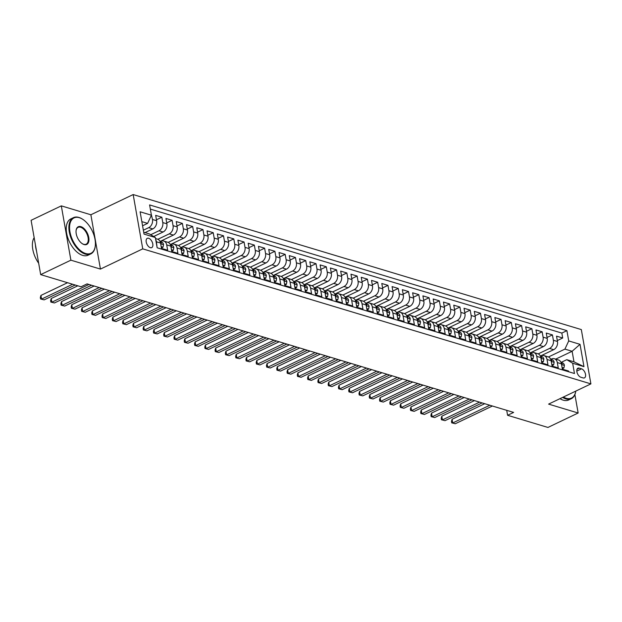 <?xml version="1.0" encoding="UTF-8"?>
<svg xmlns="http://www.w3.org/2000/svg" width="622" height="622" viewBox="0 0 622 622"><rect width="100%" height="100%" fill="white"/><g stroke="black" fill="none" stroke-linecap="round" stroke-linejoin="round"><path stroke-width="0.93" d="M150.322 247.673A5.147 2.846 64.5 0 0 151.714 247.61A5.147 2.846 64.5 0 0 152.507 242.852A5.147 2.846 64.5 0 0 148.666 238.273A5.147 2.846 64.5 0 0 147.274 238.335A5.147 2.846 64.5 0 0 146.489 243.093A5.147 2.846 64.5 0 0 150.322 247.673M61.314 205.866L70.892 260.175L100.445 269.085L90.866 214.769L61.314 205.866L31.1 220.312L40.679 274.621L81.023 286.773L87.064 283.889L513.632 412.409L507.591 415.294L547.935 427.446L578.149 413.008L574.899 394.597M90.866 214.769L133.17 194.554L581.321 329.574L590.9 383.883L142.749 248.862L133.17 194.554M157.024 247.043L156.433 241.795L160.546 243.031A6.43 4.789 -73.2 0 0 157.568 239.182L155.531 238.568M160.546 243.031L161.495 248.388L167.66 250.246L166.712 244.889L170.825 246.125A6.43 4.789 -73.2 0 0 167.847 242.285L163.734 241.041A6.43 4.789 106.8 0 1 166.712 244.889M170.825 246.125L171.773 251.482L177.939 253.341L176.99 247.984L181.103 249.228A6.43 4.789 -73.2 0 0 178.125 245.379L174.012 244.143A6.43 4.789 106.8 0 1 176.99 247.984M181.103 249.228L182.052 254.585L188.217 256.443L187.269 251.086L191.382 252.322A6.43 4.789 -73.2 0 0 188.404 248.473L184.291 247.237A6.43 4.789 106.8 0 1 187.269 251.086M191.382 252.322L192.33 257.679L198.496 259.537L197.547 254.18L201.66 255.417A6.43 4.789 -73.2 0 0 198.682 251.568L194.569 250.332A6.43 4.789 106.8 0 1 197.547 254.18M201.66 255.417L202.609 260.773L208.774 262.632L207.826 257.275L211.939 258.511A6.43 4.789 -73.2 0 0 208.961 254.67L204.848 253.426A6.43 4.789 106.8 0 1 207.826 257.275M211.939 258.511L212.887 263.876L219.053 265.734L218.104 260.369L222.217 261.613A6.43 4.789 -73.2 0 0 219.239 257.765L215.126 256.528A6.43 4.789 106.8 0 1 218.104 260.369M222.217 261.613L223.166 266.97L229.331 268.828L228.383 263.471L232.496 264.708A6.43 4.789 -73.2 0 0 229.518 260.859L225.405 259.623A6.43 4.789 106.8 0 1 228.383 263.471M232.496 264.708L233.444 270.065L239.61 271.923L238.661 266.566L242.774 267.802A6.43 4.789 -73.2 0 0 239.797 263.961L235.684 262.717A6.43 4.789 106.8 0 1 238.661 266.566M242.774 267.802L243.723 273.159L249.888 275.017L248.94 269.66L253.053 270.904A6.43 4.789 -73.2 0 0 250.075 267.056L245.962 265.819A6.43 4.789 106.8 0 1 248.94 269.66M253.053 270.904L254.001 276.261L260.167 278.12L259.218 272.763L263.331 273.999A6.43 4.789 -73.2 0 0 260.354 270.15L256.241 268.914A6.43 4.789 106.8 0 1 259.218 272.763M263.331 273.999L264.28 279.356L270.446 281.214L269.497 275.857L273.61 277.093A6.43 4.789 -73.2 0 0 270.632 273.252L266.519 272.008A6.43 4.789 106.8 0 1 269.497 275.857M273.61 277.093L274.559 282.45L280.724 284.308L279.776 278.951L283.889 280.195A6.43 4.789 -73.2 0 0 280.911 276.347L276.798 275.111A6.43 4.789 106.8 0 1 279.776 278.951M283.889 280.195L284.837 285.552L291.003 287.411L290.062 282.054L294.167 283.29A6.43 4.789 -73.2 0 0 291.189 279.441L287.076 278.205A6.43 4.789 106.8 0 1 290.062 282.054M294.167 283.29L295.116 288.647L301.281 290.505L300.34 285.148L304.446 286.384A6.43 4.789 -73.2 0 0 301.468 282.543L297.355 281.3A6.43 4.789 106.8 0 1 300.34 285.148M304.446 286.384L305.394 291.741L311.56 293.6L310.619 288.243L314.724 289.487A6.43 4.789 -73.2 0 0 311.746 285.638L307.633 284.402A6.43 4.789 106.8 0 1 310.619 288.243M314.724 289.487L315.673 294.844L321.838 296.702L320.898 291.345L325.003 292.581A6.43 4.789 -73.2 0 0 322.025 288.732L317.912 287.496A6.43 4.789 106.8 0 1 320.898 291.345M325.003 292.581L325.951 297.938L332.117 299.796L331.176 294.439L335.281 295.675A6.43 4.789 -73.2 0 0 332.303 291.827L328.191 290.591A6.43 4.789 106.8 0 1 331.176 294.439M335.281 295.675L336.23 301.032L342.395 302.891L341.455 297.534L345.56 298.77A6.43 4.789 -73.2 0 0 342.582 294.929L338.469 293.685A6.43 4.789 106.8 0 1 341.455 297.534M345.56 298.77L346.508 304.135L352.674 305.993L351.733 300.628L355.838 301.872A6.43 4.789 -73.2 0 0 352.861 298.024L348.748 296.787A6.43 4.789 106.8 0 1 351.733 300.628M355.838 301.872L356.787 307.229L362.953 309.087L362.012 303.73L366.125 304.967A6.43 4.789 -73.2 0 0 363.139 301.118L359.026 299.882A6.43 4.789 106.8 0 1 362.012 303.73M366.125 304.967L367.066 310.324L373.231 312.182L372.29 306.825L376.403 308.061A6.43 4.789 -73.2 0 0 373.418 304.22L369.305 302.976A6.43 4.789 106.8 0 1 372.29 306.825M376.403 308.061L377.344 313.418L383.51 315.276L382.569 309.919L386.682 311.163A6.43 4.789 -73.2 0 0 383.696 307.315L379.591 306.078A6.43 4.789 106.8 0 1 382.569 309.919M386.682 311.163L387.623 316.52L393.788 318.378L392.847 313.022L396.96 314.258A6.43 4.789 -73.2 0 0 393.975 310.409L389.87 309.173A6.43 4.789 106.8 0 1 392.847 313.022M396.96 314.258L397.901 319.615L404.067 321.473L403.126 316.116L407.239 317.352A6.43 4.789 -73.2 0 0 404.253 313.511L400.148 312.267A6.43 4.789 106.8 0 1 403.126 316.116M407.239 317.352L408.18 322.709L414.345 324.567L413.405 319.21L417.517 320.454A6.43 4.789 -73.2 0 0 414.532 316.606L410.427 315.37A6.43 4.789 106.8 0 1 413.405 319.21M417.517 320.454L418.458 325.811L424.624 327.67L423.683 322.313L427.796 323.549A6.43 4.789 -73.2 0 0 424.81 319.7L420.705 318.464A6.43 4.789 106.8 0 1 423.683 322.313M427.796 323.549L428.737 328.906L434.902 330.764L433.962 325.407L438.075 326.643A6.43 4.789 -73.2 0 0 435.089 322.802L430.984 321.558A6.43 4.789 106.8 0 1 433.962 325.407M438.075 326.643L439.015 332L445.181 333.858L444.24 328.502L448.353 329.746A6.43 4.789 -73.2 0 0 445.368 325.897L441.262 324.661A6.43 4.789 106.8 0 1 444.24 328.502M448.353 329.746L449.294 335.102L455.459 336.961L454.519 331.596L458.632 332.84A6.43 4.789 -73.2 0 0 455.654 328.991L451.541 327.755A6.43 4.789 106.8 0 1 454.519 331.596M458.632 332.84L459.572 338.197L465.738 340.055L464.797 334.698L468.91 335.934A6.43 4.789 -73.2 0 0 465.932 332.086L461.819 330.85A6.43 4.789 106.8 0 1 464.797 334.698M468.91 335.934L469.851 341.291L476.017 343.15L475.076 337.793L479.189 339.029A6.43 4.789 -73.2 0 0 476.211 335.188L472.098 333.944A6.43 4.789 106.8 0 1 475.076 337.793M479.189 339.029L480.13 344.394L486.303 346.252L485.354 340.887L489.467 342.131A6.43 4.789 -73.2 0 0 486.49 338.282L482.377 337.046A6.43 4.789 106.8 0 1 485.354 340.887M489.467 342.131L490.408 347.488L496.581 349.346L495.633 343.989L499.746 345.226A6.43 4.789 -73.2 0 0 496.768 341.377L492.655 340.141A6.43 4.789 106.8 0 1 495.633 343.989M499.746 345.226L500.687 350.583L506.86 352.441L505.911 347.084L510.024 348.32A6.43 4.789 -73.2 0 0 507.047 344.479L502.934 343.235A6.43 4.789 106.8 0 1 505.911 347.084M510.024 348.32L510.965 353.677L517.139 355.535L516.19 350.178L520.303 351.422A6.43 4.789 -73.2 0 0 517.325 347.574L513.212 346.337A6.43 4.789 106.8 0 1 516.19 350.178M520.303 351.422L521.244 356.779L527.417 358.637L526.469 353.28L530.582 354.517A6.43 4.789 -73.2 0 0 527.604 350.668L523.491 349.432A6.43 4.789 106.8 0 1 526.469 353.28M530.582 354.517L531.522 359.874L537.696 361.732L536.747 356.375L540.86 357.611A6.43 4.789 -73.2 0 0 537.882 353.77L533.769 352.526A6.43 4.789 106.8 0 1 536.747 356.375M540.86 357.611L541.801 362.968L547.974 364.826L547.026 359.469L551.139 360.713A6.43 4.789 -73.2 0 0 548.161 356.865L544.048 355.628A6.43 4.789 106.8 0 1 547.026 359.469M551.139 360.713L552.079 366.07L558.253 367.929L557.304 362.572A6.43 4.789 -73.2 0 0 554.326 358.723A6.43 4.789 -73.2 0 0 551.434 359.011L550.742 359.337L552.181 359.773A4.261 3.172 -73.2 0 1 554.14 362.245L553.634 364.873L551.776 364.313M540.37 356.041L553.681 349.681A6.43 4.789 -73.2 0 0 557.483 341.494L556.534 336.137L562.708 337.995L557.32 340.568M538.193 353.879L549.576 348.437A6.43 4.789 -73.2 0 0 553.37 340.257L552.429 334.9L547.041 337.474M552.429 334.9L546.256 333.042L547.204 338.399A6.43 4.789 -73.2 0 1 543.403 346.578L530.092 352.946M519.813 349.852L533.124 343.484A6.43 4.789 -73.2 0 0 536.926 335.305L535.977 329.94L542.151 331.798L536.763 334.379M509.535 346.749L522.845 340.389A6.43 4.789 -73.2 0 0 526.647 332.202L525.699 326.845L531.872 328.704L526.484 331.277M499.256 343.655L512.567 337.287A6.43 4.789 -73.2 0 0 516.369 329.108L515.42 323.751L521.594 325.609L516.206 328.183M488.97 340.561L502.288 334.193A6.43 4.789 -73.2 0 0 506.09 326.014L505.142 320.657L511.315 322.515L505.927 325.088M478.691 337.458L492.01 331.098A6.43 4.789 -73.2 0 0 495.812 322.911L494.863 317.554L501.037 319.413L495.648 321.986M468.413 334.364L481.731 327.996A6.43 4.789 -73.2 0 0 485.533 319.817L484.585 314.46L490.758 316.318L485.37 318.892M458.134 331.269L471.453 324.902A6.43 4.789 -73.2 0 0 475.255 316.722L474.306 311.365L480.472 313.224L475.091 315.797M447.856 328.167L461.174 321.807A6.43 4.789 -73.2 0 0 464.976 313.62L464.028 308.263L470.193 310.121L464.813 312.695M437.577 325.073L450.896 318.713A6.43 4.789 -73.2 0 0 454.698 310.526L453.749 305.169L459.915 307.027L454.534 309.6M427.298 321.978L440.617 315.611A6.43 4.789 -73.2 0 0 444.419 307.431L443.47 302.074L449.636 303.933L444.256 306.506M417.02 318.884L430.338 312.516A6.43 4.789 -73.2 0 0 434.14 304.337L433.192 298.972L439.357 300.83L433.977 303.404M406.741 315.782L420.06 309.422A6.43 4.789 -73.2 0 0 423.862 301.235L422.913 295.878L429.079 297.736L423.699 300.309M396.463 312.687L409.781 306.319A6.43 4.789 -73.2 0 0 413.583 298.14L412.635 292.783L418.8 294.641L413.42 297.215M386.184 309.593L399.503 303.225A6.43 4.789 -73.2 0 0 403.305 295.046L402.356 289.681L408.522 291.539L403.142 294.12M375.906 306.49L389.224 300.131A6.43 4.789 -73.2 0 0 393.026 291.943L392.078 286.587L398.243 288.445L392.863 291.018M365.627 303.396L378.946 297.028A6.43 4.789 -73.2 0 0 382.748 288.849L381.799 283.492L387.965 285.35L382.584 287.924M355.349 300.302L368.667 293.934A6.43 4.789 -73.2 0 0 372.469 285.755L371.521 280.398L377.686 282.256L372.306 284.829M345.07 297.199L358.389 290.839A6.43 4.789 -73.2 0 0 362.191 282.652L361.242 277.295L367.408 279.154L362.027 281.727M334.791 294.105L348.11 287.737A6.43 4.789 -73.2 0 0 351.904 279.558L350.963 274.201L357.129 276.059L351.741 278.633M324.513 291.01L337.832 284.643A6.43 4.789 -73.2 0 0 341.626 276.463L340.685 271.106L346.851 272.965L341.462 275.538M314.234 287.916L327.553 281.548A6.43 4.789 -73.2 0 0 331.347 273.361L330.406 268.004L336.572 269.862L331.184 272.436M303.956 284.814L317.274 278.454A6.43 4.789 -73.2 0 0 321.069 270.267L320.128 264.91L326.293 266.768L320.905 269.342M293.677 281.719L306.996 275.352A6.43 4.789 -73.2 0 0 310.79 267.172L309.849 261.815L316.015 263.674L310.627 266.247M283.399 278.625L296.717 272.257A6.43 4.789 -73.2 0 0 300.512 264.078L299.571 258.713L305.736 260.571L300.348 263.153M273.12 275.523L286.439 269.163A6.43 4.789 -73.2 0 0 290.233 260.976L289.292 255.619L295.458 257.477L290.07 260.05M262.842 272.428L276.16 266.06A6.43 4.789 -73.2 0 0 279.954 257.881L279.014 252.524L285.179 254.382L279.791 256.956M252.563 269.334L265.882 262.966A6.43 4.789 -73.2 0 0 269.676 254.787L268.735 249.43L274.901 251.288L269.513 253.862M242.285 266.232L255.603 259.872A6.43 4.789 -73.2 0 0 259.397 251.685L258.457 246.328L264.622 248.186L259.234 250.759M232.006 263.137L245.325 256.769A6.43 4.789 -73.2 0 0 249.119 248.59L248.178 243.233L254.344 245.091L248.955 247.665M221.727 260.043L235.046 253.675A6.43 4.789 -73.2 0 0 238.84 245.496L237.899 240.139L244.065 241.997L238.677 244.57M211.449 256.94L224.767 250.58A6.43 4.789 -73.2 0 0 228.562 242.393L227.621 237.036L233.786 238.895L228.398 241.468M201.17 253.846L214.481 247.478A6.43 4.789 -73.2 0 0 218.283 239.299L217.342 233.942L223.508 235.8L218.12 238.374M190.892 250.752L204.203 244.384A6.43 4.789 -73.2 0 0 208.005 236.204L207.064 230.848L213.229 232.706L207.841 235.279M180.613 247.657L193.924 241.289A6.43 4.789 -73.2 0 0 197.726 233.102L196.785 227.745L202.951 229.604L197.563 232.177M170.335 244.555L183.645 238.195A6.43 4.789 -73.2 0 0 187.447 230.008L186.507 224.651L192.672 226.509L187.284 229.083M160.056 241.46L173.367 235.093A6.43 4.789 -73.2 0 0 177.169 226.913L176.228 221.556L182.394 223.415L177.006 225.988M153.681 236.5L163.088 231.998A6.43 4.789 -73.2 0 0 166.89 223.819L165.95 218.454L172.115 220.312L166.727 222.894M145.05 232.612L152.81 228.904A6.43 4.789 -73.2 0 0 156.612 220.717L155.663 215.36L161.837 217.218L156.449 219.791M163.734 241.041A6.43 4.789 106.8 0 0 160.841 241.328L160.149 241.663M174.012 244.143A6.43 4.789 106.8 0 0 171.12 244.423L170.428 244.757L171.866 245.192A4.261 3.172 -73.2 0 1 173.826 247.665L173.32 250.293L171.462 249.733M184.291 247.237A6.43 4.789 106.8 0 0 181.399 247.525L180.707 247.851L182.145 248.287A4.261 3.172 -73.2 0 1 184.104 250.759L183.599 253.387L181.741 252.827M194.569 250.332A6.43 4.789 106.8 0 0 191.677 250.619L190.985 250.954L192.423 251.381A4.261 3.172 -73.2 0 1 194.383 253.862L193.877 256.482L192.019 255.922M204.848 253.426A6.43 4.789 106.8 0 0 201.956 253.714L201.264 254.048L202.702 254.484A4.261 3.172 -73.2 0 1 204.661 256.956L204.156 259.584L202.298 259.024M215.126 256.528A6.43 4.789 106.8 0 0 212.234 256.808L211.542 257.143M225.405 259.623A6.43 4.789 106.8 0 0 222.513 259.91L221.821 260.237L223.259 260.672A4.261 3.172 -73.2 0 1 225.218 263.153L224.713 265.773L222.855 265.213M235.684 262.717A6.43 4.789 106.8 0 0 232.791 263.005L232.099 263.339L233.538 263.775A4.261 3.172 -73.2 0 1 235.497 266.247L234.992 268.875L233.133 268.315M245.962 265.819A6.43 4.789 106.8 0 0 243.07 266.099L242.378 266.434L243.816 266.869A4.261 3.172 -73.2 0 1 245.776 269.342L245.27 271.969L243.412 271.41M256.241 268.914A6.43 4.789 106.8 0 0 253.348 269.202L252.656 269.528L254.095 269.964A4.261 3.172 -73.2 0 1 256.054 272.436L255.549 275.064L253.69 274.504M266.519 272.008A6.43 4.789 106.8 0 0 263.627 272.296L262.935 272.63M276.798 275.111A6.43 4.789 106.8 0 0 273.913 275.39L273.213 275.725L274.652 276.16A4.261 3.172 -73.2 0 1 276.611 278.633L276.106 281.261L274.248 280.701M287.076 278.205A6.43 4.789 106.8 0 0 284.192 278.493L283.492 278.819L284.93 279.255A4.261 3.172 -73.2 0 1 286.89 281.727L286.384 284.355L284.526 283.795M297.355 281.3A6.43 4.789 106.8 0 0 294.47 281.587L293.771 281.921L295.209 282.349A4.261 3.172 -73.2 0 1 297.176 284.829L296.663 287.45L294.805 286.89M307.633 284.402A6.43 4.789 106.8 0 0 304.749 284.682L304.049 285.016L305.488 285.451A4.261 3.172 -73.2 0 1 307.455 287.924L306.941 290.552L305.083 289.992M317.912 287.496A6.43 4.789 106.8 0 0 315.027 287.784L314.328 288.11L315.766 288.546A4.261 3.172 -73.2 0 1 317.733 291.018L317.22 293.646L315.362 293.086M328.191 290.591A6.43 4.789 106.8 0 0 325.306 290.878L324.606 291.213L326.045 291.64A4.261 3.172 -73.2 0 1 328.012 294.12L327.499 296.741L325.64 296.181M338.469 293.685A6.43 4.789 106.8 0 0 335.585 293.973L334.885 294.307L336.323 294.742A4.261 3.172 -73.2 0 1 338.29 297.215L337.777 299.843L335.919 299.283M348.748 296.787A6.43 4.789 106.8 0 0 345.863 297.067L345.163 297.402L346.602 297.837A4.261 3.172 -73.2 0 1 348.569 300.309L348.056 302.937L346.197 302.378M359.026 299.882A6.43 4.789 106.8 0 0 356.142 300.169L355.442 300.496L356.888 300.931A4.261 3.172 -73.2 0 1 358.847 303.412L358.334 306.032L356.476 305.472M369.305 302.976A6.43 4.789 106.8 0 0 366.42 303.264L365.72 303.598L367.167 304.034A4.261 3.172 -73.2 0 1 369.126 306.506L368.613 309.134L366.755 308.574M379.591 306.078A6.43 4.789 106.8 0 0 376.699 306.358L375.999 306.693L377.445 307.128A4.261 3.172 -73.2 0 1 379.404 309.6L378.891 312.228L377.033 311.669M389.87 309.173A6.43 4.789 106.8 0 0 386.977 309.461L386.278 309.787L387.724 310.222A4.261 3.172 -73.2 0 1 389.683 312.695L389.17 315.323L387.312 314.763M400.148 312.267A6.43 4.789 106.8 0 0 397.256 312.555L396.564 312.889M410.427 315.37A6.43 4.789 106.8 0 0 407.534 315.649L406.842 315.984L408.281 316.419A4.261 3.172 -73.2 0 1 410.24 318.892L409.727 321.52L407.869 320.96M420.705 318.464A6.43 4.789 106.8 0 0 417.813 318.752L417.121 319.078L418.559 319.514A4.261 3.172 -73.2 0 1 420.519 321.986L420.006 324.614L418.147 324.054M430.984 321.558A6.43 4.789 106.8 0 0 428.091 321.846L427.4 322.18M441.262 324.661A6.43 4.789 106.8 0 0 438.37 324.941L437.678 325.275M451.541 327.755A6.43 4.789 106.8 0 0 448.649 328.043L447.957 328.369L449.395 328.805A4.261 3.172 -73.2 0 1 451.354 331.277L450.841 333.905L448.983 333.345M461.819 330.85A6.43 4.789 106.8 0 0 458.927 331.137L458.235 331.472M472.098 333.944A6.43 4.789 106.8 0 0 469.206 334.232L468.514 334.566L469.952 335.001A4.261 3.172 -73.2 0 1 471.911 337.474L471.398 340.102L469.54 339.542M482.377 337.046A6.43 4.789 106.8 0 0 479.484 337.326L478.792 337.66L480.231 338.096A4.261 3.172 -73.2 0 1 482.19 340.568L481.677 343.196L479.826 342.636M492.655 340.141A6.43 4.789 106.8 0 0 489.763 340.428L489.071 340.755M502.934 343.235A6.43 4.789 106.8 0 0 500.041 343.523L499.349 343.857L500.788 344.293A4.261 3.172 -73.2 0 1 502.747 346.765L502.234 349.393L500.383 348.833M513.212 346.337A6.43 4.789 106.8 0 0 510.32 346.617L509.628 346.952L511.066 347.387A4.261 3.172 -73.2 0 1 513.026 349.859L512.512 352.487L510.662 351.928M523.491 349.432A6.43 4.789 106.8 0 0 520.598 349.719L519.906 350.046L521.345 350.481A4.261 3.172 -73.2 0 1 523.304 352.954L522.799 355.582L520.941 355.022M533.769 352.526A6.43 4.789 106.8 0 0 530.877 352.814L530.185 353.148L531.623 353.576A4.261 3.172 -73.2 0 1 533.583 356.056L533.077 358.676L531.219 358.124M544.048 355.628A6.43 4.789 106.8 0 0 541.156 355.908L540.464 356.243M581.531 368.83L579.269 368.146A4.984 2.752 64.5 0 0 577.924 368.201A4.984 2.752 64.5 0 0 577.154 372.819A4.984 2.752 64.5 0 0 580.87 377.251L583.133 377.927A4.984 2.752 64.5 0 0 584.478 377.873A4.984 2.752 64.5 0 0 585.248 373.262A4.984 2.752 64.5 0 0 581.531 368.83L576.804 371.093M143.705 232.208L149.474 233.95L155.345 237.511L157.156 247.781L574.471 373.511L572.66 363.24L566.79 359.679L561.021 362.439L562.459 362.867A4.261 3.172 -73.2 0 1 564.418 365.347L563.913 367.967L562.055 367.408M155.345 237.511L144.04 234.097L140.105 211.791L151.41 215.196L149.599 204.918L566.914 330.655L568.726 340.926L580.031 344.331L583.965 366.646L572.66 363.24M143.355 230.218L148.705 227.66L152.81 228.904M150.726 234.704L158.983 230.762L163.088 231.998M157.879 239.291L169.262 233.856L173.367 235.093M168.158 242.393L179.54 236.951L183.645 238.195M178.436 245.488L189.819 240.053L193.924 241.289M188.715 248.582L200.097 243.148L204.203 244.384M198.993 251.685L210.376 246.242L214.481 247.478M209.272 254.779L220.655 249.336L224.767 250.58M219.55 257.873L230.933 252.439L235.046 253.675M229.829 260.976L241.212 255.533L245.325 256.769M240.108 264.07L251.49 258.628L255.603 259.872M250.386 267.165L261.769 261.73L265.882 262.966M260.665 270.267L272.047 264.824L276.16 266.06M270.943 273.361L282.326 267.919L286.439 269.163M281.222 276.456L292.604 271.021L296.717 272.257M291.5 279.55L302.883 274.115L306.996 275.352M301.779 282.652L313.161 277.21L317.274 278.454M312.057 285.747L323.44 280.312L327.553 281.548M322.336 288.841L333.719 283.407L337.832 284.643M332.615 291.943L343.997 286.501L348.11 287.737M342.901 295.038L354.276 289.595L358.389 290.839M353.179 298.132L364.554 292.698L368.667 293.934M363.458 301.235L374.833 295.792L378.946 297.028M373.736 304.329L385.111 298.887L389.224 300.131M384.015 307.423L395.39 301.989L399.503 303.225M394.294 310.526L405.668 305.083L409.781 306.319M404.572 313.62L415.947 308.178L420.06 309.422M414.851 316.715L426.226 311.28L430.338 312.516M425.129 319.809L436.504 314.374L440.617 315.611M435.408 322.911L446.783 317.469L450.896 318.713M445.686 326.006L457.061 320.571L461.174 321.807M455.965 329.1L467.34 323.665L471.453 324.902M466.243 332.202L477.618 326.76L481.731 327.996M476.522 335.297L487.897 329.854L492.01 331.098M486.801 338.391L498.175 332.957L502.288 334.193M497.079 341.494L508.454 336.051L512.567 337.287M507.358 344.588L518.732 339.145L522.845 340.389M517.636 347.682L529.011 342.248L533.124 343.484M527.915 350.777L539.29 345.342L543.403 346.578M562.708 337.995L561.837 333.081L150.337 209.101M148.705 227.66A6.43 4.789 106.8 0 0 152.499 219.48L151.2 214.015M161.837 217.218L162.777 222.575A6.43 4.789 106.8 0 1 158.983 230.762M172.115 220.312L173.056 225.677A6.43 4.789 106.8 0 1 169.262 233.856M182.394 223.415L183.334 228.772A6.43 4.789 106.8 0 1 179.54 236.951M192.672 226.509L193.613 231.866A6.43 4.789 106.8 0 1 189.819 240.053M202.951 229.604L203.892 234.96A6.43 4.789 106.8 0 1 200.097 243.148M213.229 232.706L214.17 238.063A6.43 4.789 106.8 0 1 210.376 246.242M223.508 235.8L224.449 241.157A6.43 4.789 106.8 0 1 220.655 249.336M233.786 238.895L234.727 244.252A6.43 4.789 106.8 0 1 230.933 252.439M244.065 241.997L245.006 247.354A6.43 4.789 106.8 0 1 241.212 255.533M254.344 245.091L255.284 250.448A6.43 4.789 106.8 0 1 251.49 258.628M264.622 248.186L265.563 253.543A6.43 4.789 106.8 0 1 261.769 261.73M274.901 251.288L275.841 256.645A6.43 4.789 106.8 0 1 272.047 264.824M285.179 254.382L286.128 259.739A6.43 4.789 106.8 0 1 282.326 267.919M295.458 257.477L296.406 262.834A6.43 4.789 106.8 0 1 292.604 271.021M305.736 260.571L306.685 265.936A6.43 4.789 106.8 0 1 302.883 274.115M316.015 263.674L316.963 269.031A6.43 4.789 106.8 0 1 313.161 277.21M326.293 266.768L327.242 272.125A6.43 4.789 106.8 0 1 323.44 280.312M336.572 269.862L337.521 275.219A6.43 4.789 106.8 0 1 333.719 283.407M346.851 272.965L347.799 278.322A6.43 4.789 106.8 0 1 343.997 286.501M357.129 276.059L358.078 281.416A6.43 4.789 106.8 0 1 354.276 289.595M367.408 279.154L368.356 284.511A6.43 4.789 106.8 0 1 364.554 292.698M377.686 282.256L378.635 287.613A6.43 4.789 106.8 0 1 374.833 295.792M387.965 285.35L388.913 290.707A6.43 4.789 106.8 0 1 385.111 298.887M398.243 288.445L399.192 293.802A6.43 4.789 106.8 0 1 395.39 301.989M408.522 291.539L409.47 296.904A6.43 4.789 106.8 0 1 405.668 305.083M418.8 294.641L419.749 299.998A6.43 4.789 106.8 0 1 415.947 308.178M429.079 297.736L430.027 303.093A6.43 4.789 106.8 0 1 426.226 311.28M439.357 300.83L440.306 306.195A6.43 4.789 106.8 0 1 436.504 314.374M449.636 303.933L450.585 309.289A6.43 4.789 106.8 0 1 446.783 317.469M459.915 307.027L460.863 312.384A6.43 4.789 106.8 0 1 457.061 320.571M470.193 310.121L471.142 315.478A6.43 4.789 106.8 0 1 467.34 323.665M480.472 313.224L481.42 318.581A6.43 4.789 106.8 0 1 477.618 326.76M490.758 316.318L491.699 321.675A6.43 4.789 106.8 0 1 487.897 329.854M501.037 319.413L501.977 324.77A6.43 4.789 106.8 0 1 498.175 332.957M511.315 322.515L512.256 327.872A6.43 4.789 106.8 0 1 508.454 336.051M521.594 325.609L522.534 330.966A6.43 4.789 106.8 0 1 518.732 339.145M531.872 328.704L532.813 334.061A6.43 4.789 106.8 0 1 529.011 342.248M542.151 331.798L543.092 337.163A6.43 4.789 106.8 0 1 539.29 345.342M568.656 371.762L568.531 371.023L562.358 369.165L561.417 363.808A6.43 4.789 -73.2 0 0 558.439 359.959L554.326 358.723M566.79 359.679L573.989 361.848L572.123 351.274L564.924 349.105L568.726 340.926M555.687 359.135L572.123 351.274L580.031 344.331M548.472 356.974L564.924 349.105M70.892 260.175L40.679 274.621M100.445 269.085L142.749 248.862M590.9 383.883L548.596 404.106L578.149 413.008M506.712 410.318L507.591 415.294M142.57 225.786L147.608 223.376L141.839 221.642M561.837 333.081L566.914 330.655M151.41 215.196L147.608 223.376M155.764 239.874A6.43 4.789 106.8 0 1 156.433 241.795M573.989 361.848L583.965 366.646M562.28 368.706L563.913 367.967M484.725 403.694L452.077 419.298L452.723 422.968L489.833 405.233M455.296 423.745L451.727 422.851L455.296 423.745L492.399 406.011M561.479 364.158L562.047 364.352L562.125 363.73A4.261 3.172 -73.2 0 0 561.052 362.525M451.727 422.851L451.471 421.389L452.077 419.298M563.376 397.038A19.616 10.838 64.5 0 0 566.176 398.29A19.616 10.838 64.5 0 0 575.762 391.121A20.098 11.11 -115.5 0 1 571.323 398.686A20.098 11.11 -115.5 0 1 565.896 398.904A20.098 11.11 -115.5 0 1 562.638 397.388M571.323 398.686L568.663 399.954A20.098 11.11 -115.5 0 1 563.237 400.171A20.098 11.11 -115.5 0 1 559.979 398.663M85.649 253.512A19.616 10.838 64.5 0 0 95.306 245.744A19.616 10.838 64.5 0 0 82.648 219.263A19.616 10.838 64.5 0 0 79.328 217.692A19.616 10.838 64.5 0 0 69.952 231.827A19.616 10.838 64.5 0 0 85.649 253.512M95.283 245.954A20.098 11.11 -115.5 0 1 95.259 246.164A20.098 11.11 -115.5 0 1 90.789 253.908A20.098 11.11 -115.5 0 1 85.362 254.126A20.098 11.11 -115.5 0 1 70.372 236.251A20.098 11.11 -115.5 0 1 73.458 217.646A20.098 11.11 -115.5 0 1 78.893 217.428A20.098 11.11 -115.5 0 1 82.291 219.03A20.098 11.11 -115.5 0 1 82.469 219.146M84.071 244.555A9.804 5.419 -115.5 0 1 82.407 243.777A9.804 5.419 -115.5 0 1 76.078 230.537A9.804 5.419 -115.5 0 1 80.907 226.649A9.804 5.419 -115.5 0 1 88.759 237.495A9.804 5.419 -115.5 0 1 84.071 244.555M82.228 243.653A9.322 5.155 64.5 0 0 83.628 244.29A9.322 5.155 64.5 0 0 86.147 244.189A9.322 5.155 64.5 0 0 87.578 235.559A9.322 5.155 64.5 0 0 80.627 227.263A9.322 5.155 64.5 0 0 78.108 227.364A9.322 5.155 64.5 0 0 76.055 230.754M90.789 253.908L88.13 255.175A20.098 11.11 -115.5 0 1 82.703 255.393A20.098 11.11 -115.5 0 1 67.712 237.518A20.098 11.11 -115.5 0 1 70.799 218.921L73.458 217.646M36.511 251.008A20.098 11.11 -115.5 0 1 35.438 244.92M38.673 263.246A20.098 11.11 -115.5 0 1 34.156 237.658M552.002 365.604L553.634 364.873M474.446 400.599L441.799 416.204L442.444 419.873L479.554 402.139M445.018 420.651L441.449 419.757L445.018 420.651L482.12 402.916M551.201 361.063L551.768 361.258L551.846 360.628A4.261 3.172 -73.2 0 0 550.773 359.43M441.449 419.757L441.192 418.287L441.799 416.204M541.498 361.219L543.356 361.779L543.861 359.151A4.261 3.172 -73.2 0 0 541.902 356.678L540.456 356.243M541.723 362.509L543.356 361.779M464.167 397.505L431.52 413.109L432.166 416.779L469.276 399.044M434.739 417.549L431.17 416.662L434.739 417.549L471.841 399.814M540.922 357.969L541.498 358.155L541.568 357.533A4.261 3.172 -73.2 0 0 540.495 356.328M431.17 416.662L430.914 415.193L431.52 413.109M531.445 359.415L533.077 358.676M453.889 394.402L421.242 410.015L421.887 413.684L458.997 395.942M424.461 414.454L420.892 413.56L424.461 414.454L461.563 396.719M530.644 354.874L531.211 355.061L531.289 354.439A4.261 3.172 -73.2 0 0 530.216 353.234M420.892 413.56L420.635 412.098L421.242 410.015M521.166 356.32L522.799 355.582M443.61 391.308L410.963 406.912L411.608 410.582L448.719 392.847M414.182 411.36L410.613 410.466L414.182 411.36L451.284 393.625M520.365 351.772L520.933 351.966L521.011 351.337A4.261 3.172 -73.2 0 0 519.938 350.139M410.613 410.466L410.357 408.996L410.963 406.912M510.887 353.218L512.512 352.487M433.332 388.214L400.685 403.818L401.33 407.488L438.44 389.753M403.903 408.265L400.335 407.371L403.903 408.265L441.006 390.523M510.087 348.678L510.662 348.864L510.732 348.242A4.261 3.172 -73.2 0 0 509.659 347.037M400.335 407.371L400.078 405.902L400.685 403.818M500.609 350.124L502.234 349.393M423.053 385.119L390.406 400.723L391.051 404.393L428.161 386.651M393.617 405.163L390.056 404.277L393.617 405.163L430.727 387.428M499.808 345.583L500.383 345.77L500.453 345.148A4.261 3.172 -73.2 0 0 499.38 343.943M390.056 404.277L389.8 402.807L390.406 400.723M490.105 345.731L491.955 346.291L492.468 343.671A4.261 3.172 -73.2 0 0 490.509 341.19L489.063 340.755M490.33 347.029L491.955 346.291M412.775 382.017L380.128 397.621L380.773 401.291L417.883 383.556M383.339 402.069L379.778 401.174L383.339 402.069L420.449 384.334M489.53 342.481L490.097 342.675L490.175 342.046A4.261 3.172 -73.2 0 0 489.102 340.848M379.778 401.174L379.521 399.705L380.128 397.621M480.052 343.927L481.677 343.196M402.496 378.922L369.849 394.527L370.494 398.197L407.597 380.462M373.06 398.974L369.499 398.08L373.06 398.974L410.17 381.232M479.251 339.387L479.819 339.581L479.896 338.951A4.261 3.172 -73.2 0 0 478.823 337.746M369.499 398.08L369.243 396.611L369.849 394.527M469.773 340.833L471.398 340.102M392.218 375.828L359.57 391.432L360.216 395.102L397.318 377.367M362.781 395.872L359.221 394.986L362.781 395.872L399.892 378.137M468.972 336.292L469.548 336.479L469.618 335.857A4.261 3.172 -73.2 0 0 468.545 334.652M359.221 394.986L358.964 393.516L359.57 391.432M459.261 336.44L461.12 337L461.633 334.379A4.261 3.172 -73.2 0 0 459.674 331.899L458.227 331.464M459.495 337.738L461.12 337M381.939 372.726L349.292 388.33L349.937 392L387.039 374.265M352.503 392.777L348.942 391.883L352.503 392.777L389.613 375.043M458.694 333.19L459.261 333.384L459.339 332.754A4.261 3.172 -73.2 0 0 458.266 331.557M348.942 391.883L348.685 390.414L349.292 388.33M449.216 334.636L450.841 333.905M371.661 369.631L339.013 385.236L339.659 388.905L376.761 371.171M342.224 389.683L338.663 388.789L342.224 389.683L379.334 371.94M448.415 330.095L448.991 330.282L449.061 329.66A4.261 3.172 -73.2 0 0 447.988 328.463M338.663 388.789L338.407 387.319L339.013 385.236M438.704 330.251L440.563 330.811L441.076 328.183A4.261 3.172 -73.2 0 0 439.116 325.71L437.67 325.275M438.938 331.542L440.563 330.811M361.382 366.537L328.735 382.141L329.38 385.811L366.482 368.076M331.946 386.581L328.385 385.694L331.946 386.581L369.056 368.846M438.137 327.001L438.712 327.188L438.782 326.566A4.261 3.172 -73.2 0 0 437.709 325.36M328.385 385.694L328.128 384.225L328.735 382.141M428.426 327.149L430.284 327.708L430.797 325.088A4.261 3.172 -73.2 0 0 428.838 322.608L427.392 322.173M428.659 328.447L430.284 327.708M351.103 363.435L318.456 379.039L319.102 382.709L356.204 364.974M321.667 383.486L318.106 382.592L321.667 383.486L358.777 365.752M427.858 323.899L428.434 324.085L428.504 323.471A4.261 3.172 -73.2 0 0 427.431 322.266M318.106 382.592L317.85 381.13L318.456 379.039M418.381 325.345L420.006 324.614M340.825 360.34L308.178 375.945L308.823 379.614L345.925 361.88M311.389 380.392L307.828 379.498L311.389 380.392L348.499 362.657M417.58 320.804L418.155 320.991L418.225 320.369A4.261 3.172 -73.2 0 0 417.152 319.172M307.828 379.498L307.571 378.028L308.178 375.945M408.102 322.25L409.727 321.52M330.546 357.246L297.899 372.85L298.544 376.52L335.647 358.785M301.11 377.29L297.549 376.403L301.11 377.29L338.22 359.555M407.301 317.71L407.877 317.896L407.939 317.274A4.261 3.172 -73.2 0 0 406.874 316.069M297.549 376.403L297.293 374.934L297.899 372.85M397.59 317.865L399.448 318.425L399.962 315.797A4.261 3.172 -73.2 0 0 398.002 313.317L396.556 312.882M397.823 319.156L399.448 318.425M320.268 354.151L287.621 369.756L288.266 373.425L325.368 355.683M290.832 374.195L287.271 373.301L290.832 374.195L327.942 356.46M397.023 314.615L397.598 314.794L397.66 314.18A4.261 3.172 -73.2 0 0 396.595 312.975M287.271 373.301L287.014 371.839L287.621 369.756M387.545 316.062L389.17 315.323M309.989 351.049L277.334 366.653L277.987 370.323L315.09 352.588M280.553 371.101L276.992 370.207L280.553 371.101L317.663 353.366M386.744 311.513L387.319 311.7L387.382 311.078A4.261 3.172 -73.2 0 0 386.316 309.88M276.992 370.207L276.736 368.737L277.334 366.653M377.266 312.959L378.891 312.228M299.711 347.955L267.056 363.559L267.709 367.229L304.811 349.494M270.275 368.006L266.714 367.112L270.275 368.006L307.385 350.264M376.465 308.419L377.041 308.605L377.103 307.983A4.261 3.172 -73.2 0 0 376.038 306.778M266.714 367.112L266.449 365.643L267.056 363.559M366.988 309.865L368.613 309.134M289.424 344.86L256.777 360.465L257.43 364.134L294.533 346.392M259.996 364.904L256.435 364.018L259.996 364.904L297.106 347.169M366.187 305.324L366.762 305.511L366.825 304.889A4.261 3.172 -73.2 0 0 365.759 303.684M256.435 364.018L256.171 362.548L256.777 360.465M356.709 306.77L358.334 306.032M279.146 341.758L246.499 357.362L247.152 361.032L284.254 343.297M249.717 361.81L246.156 360.915L249.717 361.81L286.828 344.075M355.908 302.222L356.484 302.409L356.546 301.787A4.261 3.172 -73.2 0 0 355.473 300.589M246.156 360.915L245.892 359.446L246.499 357.362M346.431 303.668L348.056 302.937M268.867 338.663L236.22 354.268L236.873 357.938L273.975 340.203M239.439 358.715L235.878 357.821L239.439 358.715L276.549 340.973M345.622 299.128L346.205 299.314L346.267 298.692A4.261 3.172 -73.2 0 0 345.194 297.487M235.878 357.821L235.614 356.352L236.22 354.268M336.144 300.574L337.777 299.843M258.589 335.569L225.942 351.173L226.595 354.843L263.697 337.108M229.16 355.613L225.599 354.727L229.16 355.613L266.27 337.878M335.344 296.033L335.927 296.22L335.989 295.598A4.261 3.172 -73.2 0 0 334.916 294.393M225.599 354.727L225.335 353.257L225.942 351.173M325.866 297.479L327.499 296.741M248.31 332.467L215.663 348.071L216.316 351.741L253.418 334.006M218.882 352.518L215.321 351.624L218.882 352.518L255.992 334.784M325.065 292.931L325.648 293.118L325.71 292.503A4.261 3.172 -73.2 0 0 324.637 291.298M215.321 351.624L215.056 350.163L215.663 348.071M315.587 294.377L317.22 293.646M238.032 329.372L205.384 344.977L206.037 348.647L243.14 330.912M208.603 349.424L205.042 348.53L208.603 349.424L245.713 331.682M314.786 289.836L315.37 290.023L315.432 289.401A4.261 3.172 -73.2 0 0 314.359 288.204M205.042 348.53L204.778 347.06L205.384 344.977M305.309 291.283L306.941 290.552M227.753 326.278L195.106 341.882L195.751 345.552L232.861 327.817M198.325 346.322L194.764 345.435L198.325 346.322L235.435 328.587M304.508 286.742L305.091 286.929L305.153 286.307A4.261 3.172 -73.2 0 0 304.08 285.101M194.764 345.435L194.499 343.966L195.106 341.882M295.03 288.188L296.663 287.45M217.475 323.176L184.827 338.788L185.473 342.458L222.583 324.715M188.046 343.227L184.485 342.333L188.046 343.227L225.156 325.493M294.229 283.64L294.812 283.826L294.875 283.212A4.261 3.172 -73.2 0 0 293.802 282.007M184.485 342.333L184.221 340.872L184.827 338.788M284.752 285.086L286.384 284.355M207.196 320.081L174.549 335.686L175.194 339.355L212.304 321.621M177.768 340.133L174.207 339.239L177.768 340.133L214.878 322.398M283.951 280.545L284.534 280.732L284.596 280.11A4.261 3.172 -73.2 0 0 283.523 278.913M174.207 339.239L173.942 337.769L174.549 335.686M274.473 281.991L276.106 281.261M196.917 316.987L164.27 332.591L164.916 336.261L202.026 318.526M167.489 337.031L163.928 336.144L167.489 337.031L204.591 319.296M273.672 277.451L274.248 277.637L274.318 277.015A4.261 3.172 -73.2 0 0 273.245 275.81M163.928 336.144L163.664 334.675L164.27 332.591M263.969 277.606L265.827 278.166L266.333 275.538A4.261 3.172 -73.2 0 0 264.373 273.058L262.927 272.623M264.195 278.897L265.827 278.166M186.639 313.892L153.992 329.497L154.637 333.167L191.747 315.424M157.21 333.936L153.642 333.042L157.21 333.936L194.313 316.201M263.394 274.356L263.961 274.543L264.039 273.921A4.261 3.172 -73.2 0 0 262.966 272.716M153.642 333.042L153.385 331.58L153.992 329.497M253.916 275.803L255.549 275.064M176.36 310.79L143.713 326.394L144.358 330.064L181.469 312.33M146.932 330.842L143.363 329.948L146.932 330.842L184.034 313.107M253.115 271.254L253.683 271.449L253.76 270.819A4.261 3.172 -73.2 0 0 252.688 269.621M143.363 329.948L143.107 328.478L143.713 326.394M243.637 272.7L245.27 271.969M166.082 307.696L133.435 323.3L134.08 326.97L171.19 309.235M136.653 327.747L133.085 326.853L136.653 327.747L173.756 310.005M242.837 268.16L243.404 268.354L243.482 267.724A4.261 3.172 -73.2 0 0 242.409 266.519M133.085 326.853L132.828 325.384L133.435 323.3M233.359 269.606L234.992 268.875M155.803 304.601L123.156 320.206L123.801 323.875L160.911 306.133M126.375 324.645L122.806 323.759L126.375 324.645L163.477 306.91M232.558 265.065L233.133 265.252L233.203 264.63A4.261 3.172 -73.2 0 0 232.13 263.425M122.806 323.759L122.55 322.289L123.156 320.206M223.08 266.511L224.713 265.773M145.525 301.499L112.877 317.103L113.523 320.773L150.633 303.038M116.096 321.551L112.528 320.657L116.096 321.551L153.199 303.816M222.279 261.963L222.847 262.157L222.925 261.528A4.261 3.172 -73.2 0 0 221.852 260.33M112.528 320.657L112.271 319.187L112.877 317.103M212.576 262.119L214.435 262.678L214.94 260.05A4.261 3.172 -73.2 0 0 212.981 257.578L211.534 257.143M212.802 263.409L214.435 262.678M135.246 298.404L102.599 314.009L103.244 317.679L140.354 299.944M105.818 318.456L102.249 317.562L105.818 318.456L142.92 300.714M212.001 258.869L212.568 259.063L212.646 258.433A4.261 3.172 -73.2 0 0 211.573 257.228M102.249 317.562L101.992 316.093L102.599 314.009M202.523 260.315L204.156 259.584M124.968 295.31L92.32 310.914L92.966 314.584L130.076 296.849M95.539 315.354L91.97 314.468L95.539 315.354L132.641 297.619M201.722 255.774L202.298 255.961L202.368 255.339A4.261 3.172 -73.2 0 0 201.295 254.134M91.97 314.468L91.714 312.998L92.32 310.914M192.245 257.22L193.877 256.482M114.689 292.208L82.042 307.812L82.687 311.482L119.797 293.747M85.261 312.26L81.692 311.365L85.261 312.26L122.363 294.525M191.444 252.672L192.011 252.866L192.089 252.244A4.261 3.172 -73.2 0 0 191.016 251.039M81.692 311.365L81.435 309.904L82.042 307.812M181.966 254.118L183.599 253.387M104.41 289.113L71.763 304.718L72.409 308.388L109.519 290.653M74.982 309.165L71.413 308.271L74.982 309.165L112.084 291.43M181.165 249.577L181.733 249.772L181.811 249.142A4.261 3.172 -73.2 0 0 180.738 247.945M71.413 308.271L71.157 306.802L71.763 304.718M171.688 251.024L173.32 250.293M94.132 286.019L61.485 301.623L62.13 305.293L99.24 287.558M64.704 306.063L61.135 305.177L64.704 306.063L101.806 288.328M170.887 246.483L171.462 246.67L171.532 246.048A4.261 3.172 -73.2 0 0 170.459 244.843M61.135 305.177L60.878 303.707L61.485 301.623M161.184 246.631L163.042 247.191L163.547 244.57A4.261 3.172 -73.2 0 0 161.588 242.09L160.142 241.655M161.409 247.929L163.042 247.191M77.812 285.809L51.206 298.529L51.851 302.199L88.962 284.456M54.425 302.968L50.856 302.074L54.425 302.968L91.527 285.234M160.608 243.381L161.176 243.575L161.254 242.953A4.261 3.172 -73.2 0 0 160.181 241.748M50.856 302.074L50.6 300.613L51.206 298.529M67.534 282.715L40.928 295.427L41.573 299.096L72.634 284.254M44.146 299.874L40.578 298.98L44.146 299.874L75.208 285.024M40.578 298.98L40.321 297.51L40.928 295.427M549.576 348.437L553.681 349.681M553.37 340.257L557.483 341.494M152.499 219.48L156.612 220.717M162.777 222.575L166.89 223.819M173.056 225.677L177.169 226.913M183.334 228.772L187.447 230.008M193.613 231.866L197.726 233.102M203.892 234.96L208.005 236.204M214.17 238.063L218.283 239.299M224.449 241.157L228.562 242.393M234.727 244.252L238.84 245.496M245.006 247.354L249.119 248.59M255.284 250.448L259.397 251.685M265.563 253.543L269.676 254.787M275.841 256.645L279.954 257.881M286.128 259.739L290.233 260.976M296.406 262.834L300.512 264.078M306.685 265.936L310.79 267.172M316.963 269.031L321.069 270.267M327.242 272.125L331.347 273.361M337.521 275.219L341.626 276.463M347.799 278.322L351.904 279.558M358.078 281.416L362.191 282.652M368.356 284.511L372.469 285.755M378.635 287.613L382.748 288.849M388.913 290.707L393.026 291.943M399.192 293.802L403.305 295.046M409.47 296.904L413.583 298.14M419.749 299.998L423.862 301.235M430.027 303.093L434.14 304.337M440.306 306.195L444.419 307.431M450.585 309.289L454.698 310.526M460.863 312.384L464.976 313.62M471.142 315.478L475.255 316.722M481.42 318.581L485.533 319.817M491.699 321.675L495.812 322.911M501.977 324.77L506.09 326.014M512.256 327.872L516.369 329.108M522.534 330.966L526.647 332.202M532.813 334.061L536.926 335.305M543.092 337.163L547.204 338.399M557.304 362.572L561.417 363.808M577.037 369.219L579.269 368.146M561.549 364.546L564.411 365.409M561.456 364.041L562.125 363.73M551.271 361.452L554.132 362.315M551.178 360.947L551.846 360.628M540.992 358.358L543.853 359.213M540.899 357.852L541.568 357.533M530.714 355.255L533.575 356.118M530.62 354.75L531.289 354.439M520.435 352.161L523.289 353.024M520.342 351.655L521.011 351.337M510.157 349.066L513.01 349.929M510.063 348.561L510.732 348.242M499.878 345.964L502.731 346.827M499.785 345.467L500.453 345.148M489.6 342.87L492.453 343.733M489.506 342.364L490.175 342.046M479.321 339.775L482.174 340.638M479.228 339.27L479.896 338.951M469.042 336.681L471.896 337.536M468.949 336.175L469.618 335.857M458.764 333.579L461.617 334.442M458.671 333.073L459.339 332.754M448.485 330.484L451.339 331.347M448.392 329.979L449.061 329.66M438.207 327.39L441.06 328.245M438.113 326.884L438.782 326.566M427.92 324.287L430.782 325.15M427.835 323.782L428.504 323.471M417.642 321.193L420.503 322.056M417.556 320.688L418.225 320.369M407.363 318.099L410.225 318.954M407.278 317.593L407.939 317.274M397.085 314.996L399.946 315.859M396.999 314.499L397.66 314.18M386.806 311.902L389.667 312.765M386.721 311.397L387.382 311.078M376.528 308.807L379.389 309.67M376.442 308.302L377.103 307.983M366.249 305.705L369.11 306.568M366.164 305.208L366.825 304.889M355.971 302.611L358.832 303.474M355.885 302.105L356.546 301.787M345.692 299.516L348.553 300.379M345.607 299.011L346.267 298.692M335.413 296.422L338.275 297.277M335.328 295.916L335.989 295.598M325.135 293.32L327.996 294.183M325.049 292.814L325.71 292.503M314.856 290.225L317.718 291.088M314.771 289.72L315.432 289.401M304.578 287.131L307.439 287.986M304.492 286.625L305.153 286.307M294.299 284.029L297.16 284.892M294.214 283.523L294.875 283.212M284.021 280.934L286.882 281.797M283.935 280.429L284.596 280.11M273.742 277.84L276.603 278.703M273.657 277.334L274.318 277.015M263.464 274.737L266.325 275.6M263.378 274.24L264.039 273.921M253.185 271.643L256.046 272.506M253.1 271.138L253.76 270.819M242.907 268.548L245.768 269.412M242.821 268.043L243.482 267.724M232.628 265.446L235.489 266.309M232.542 264.949L233.203 264.63M222.349 262.352L225.211 263.215M222.264 261.846L222.925 261.528M212.071 259.257L214.932 260.12M211.985 258.752L212.646 258.433M201.792 256.163L204.654 257.018M201.699 255.658L202.368 255.339M191.514 253.061L194.375 253.924M191.42 252.555L192.089 252.244M181.235 249.966L184.096 250.829M181.142 249.461L181.811 249.142M170.957 246.872L173.818 247.727M170.863 246.366L171.532 246.048M160.678 243.77L163.539 244.633M160.585 243.264L161.254 242.953M95.306 245.744L95.259 246.164"/></g></svg>

